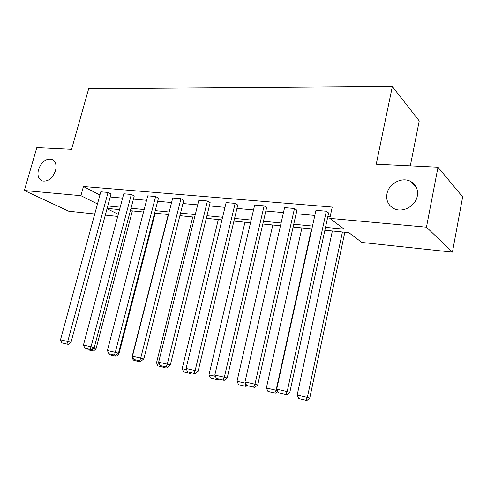 <?xml version="1.0" encoding="UTF-8"?>
<svg xmlns="http://www.w3.org/2000/svg" width="487" height="487" viewBox="0 0 487 487"><rect width="100%" height="100%" fill="white"/><g stroke="black" fill="none" stroke-linecap="round" stroke-linejoin="round"><path stroke-width="0.73" d="M55.494 170.681C52.474 178.425 48.055 181.852 42.247 180.963C38.394 179.131 37.152 175.308 38.522 169.494C41.559 161.751 45.997 158.348 51.841 159.304C55.597 161.124 56.815 164.916 55.494 170.681M417.329 195.938C415.691 206.019 402.834 213.038 394.239 208.74C388.358 205.636 385.929 200.662 386.964 193.82C388.663 183.733 401.678 176.671 410.401 181.304C415.971 184.396 418.278 189.273 417.329 195.938M410.304 165.86L419.24 120.934L392.339 86.534L88.671 88.725L71.583 149.296L36.823 147.598L24.35 190.514L80.903 195.671L97.479 203.937M392.339 86.534L376.238 164.198L437.99 167.218L462.65 196.876L452.429 252.126L361.878 242.465L348.783 232.628L324.89 230.229M117.732 216.423L105.314 215.096M94.752 213.97L68.722 211.194L24.35 190.514M437.99 167.218L426.46 227.179L452.429 252.126M134.242 196.011L131.338 194.435L91.014 346.781L94.222 347.651L134.242 196.011M84.854 348.162L91.434 349.727L84.854 348.162L83.447 345.052L123.765 193.783L131.338 194.435M183.745 200.327L180.969 198.708L140.713 358.122L143.811 358.968L183.745 200.327M133.931 359.485L140.95 361.153L133.931 359.485L132.446 356.234L172.727 197.996L180.969 198.708M237.753 205.039L235.13 203.365L195.135 370.54L198.081 371.362L237.753 205.039M187.629 371.873L195.153 373.663L187.629 371.873L186.071 368.47L226.12 202.592L235.13 203.365M296.893 210.195L294.477 208.473L254.981 384.194L257.733 384.98L296.893 210.195M246.641 385.491L254.725 387.409L246.641 385.491L244.991 381.918L284.585 207.62L294.477 208.473M110.19 197.004L122.614 198.118M133.432 199.092L146.569 200.279M157.654 201.271L171.57 202.525M182.935 203.548L197.679 204.875M209.343 205.922L224.976 207.334M236.944 208.406L253.538 209.903M265.835 211.011L283.458 212.594M296.102 213.732L314.833 215.418M327.842 216.587L330.137 216.794M325.511 227.35L344.199 229.182L329.796 218.365L332.231 207.072L83.435 186.527L99.914 195.007M328.622 212.965L326.327 211.212L287.202 391.548L289.826 392.309L328.622 212.965M278.387 392.82L286.788 394.811L278.387 392.82L276.701 389.15L315.953 210.323L326.327 211.212M266.632 207.559L264.106 205.861L224.33 377.2L227.185 378.003L266.632 207.559M216.423 378.521L224.221 380.371L216.423 378.521L214.822 375.033L254.677 205.051L264.106 205.861M210.153 202.635L207.444 200.985L167.291 364.185L170.322 365.019L210.153 202.635M160.162 365.536L167.425 367.265L160.162 365.536L158.64 362.212L198.83 200.242L207.444 200.985M158.47 198.124L155.621 196.523L115.309 352.326L118.469 353.185L158.47 198.124M108.851 353.702L115.65 355.315L108.851 353.702L107.408 350.518L147.725 195.847L155.621 196.523M111.006 193.984L108.047 192.432L67.742 341.472L71.005 342.349L111.006 193.984M61.873 342.86L68.247 344.376L61.873 342.86L60.491 339.816L100.785 191.805L108.047 192.432M83.435 186.527L80.903 195.671M329.796 218.365L426.46 227.179M107.037 208.698L118.292 214.31M311.869 228.92L293.119 227.039M280.463 225.767L262.828 223.996M250.525 222.76L233.924 221.092M221.944 219.887L206.299 218.316M194.636 217.147L179.886 215.662M168.52 214.523L154.598 213.123M143.513 212.009L130.37 210.688M119.552 209.605L107.128 208.357M107.773 205.958L120.198 207.182M131.015 208.241L144.158 209.532M155.243 210.621L169.166 211.991M180.531 213.105L195.281 214.554M206.945 215.698L222.583 217.239M234.557 218.413L251.158 220.045M263.467 221.25L281.096 222.985M293.746 224.227L312.496 226.071M276.701 389.15L287.202 391.548L285.735 394.513M289.826 392.309L286.788 394.811M342.44 231.989L307.37 397.38L297.18 395.042L332.371 230.978M305.927 400.198L298.799 398.549L306.889 400.466L305.927 400.198L307.37 397.38L309.762 398.068L344.833 232.232M297.18 395.042L298.799 398.549M306.889 400.466L309.762 398.068M244.991 381.918L254.981 384.194L253.624 387.104M257.733 384.98L254.725 387.409M214.822 375.033L224.33 377.2L223.07 380.055M227.185 378.003L224.221 380.371M311.522 228.884L276.099 390.215L266.389 387.987L301.91 227.922M274.753 392.979L267.966 391.408L275.764 393.259L274.753 392.979L276.099 390.215L277.353 390.574M266.389 387.987L267.966 391.408M275.764 393.259L277.815 391.578M245.594 383.226L237.017 381.26L272.805 225M239.61 384.888L246.081 386.386L239.61 384.888M237.017 381.26L238.551 384.596M245.978 384.048L245.034 386.1M246.081 386.386L247.049 385.607M186.071 368.47L195.135 370.54L193.966 373.34M198.081 371.362L195.153 373.663M215.406 376.305L208.972 374.832L244.967 222.2M211.559 378.393L217.744 379.823L211.559 378.393M208.972 374.832L210.469 378.095M217.025 378.685L216.66 379.531M217.744 379.823L218.669 379.087M158.64 362.212L167.291 364.185L166.213 366.936M170.322 365.019L167.425 367.265M186.637 369.718L182.162 368.689L218.316 219.521M184.75 372.184L190.66 373.553L184.75 372.184M182.162 368.689L183.623 371.879M189.875 372.445L189.54 373.255M190.66 373.553L191.574 372.835M132.446 356.234L140.713 358.122L139.708 360.818M143.811 358.968L140.95 361.153M159.194 363.43L156.516 362.815L192.773 216.958M159.091 366.242L164.752 367.557L159.091 366.242M156.516 362.815L157.94 365.938M163.918 366.455L163.608 367.247M164.752 367.557L165.653 366.857M107.408 350.518L115.309 352.326L114.384 354.974M118.469 353.185L115.65 355.315M132.988 357.421L131.953 357.184L168.277 214.499M134.515 360.557L139.939 361.811L134.515 360.557M131.953 357.184L133.341 360.24M139.063 360.715L138.771 361.5M139.939 361.811L140.834 361.129M83.447 345.052L91.014 346.781L90.15 349.386M94.222 347.651L91.434 349.727M117.477 353.939L118.816 354.299L155.195 213.184M110.957 355.102L116.162 356.301L110.957 355.102M109.332 353.83L109.764 354.779M115.236 355.218L114.969 355.985M116.162 356.301L118.816 354.299M60.491 339.816L67.742 341.472L66.944 344.029M71.005 342.349L68.247 344.376M93.291 348.345L95.969 349.063L132.367 210.889M88.354 349.867L93.346 351.024L88.354 349.867M86.735 348.643L87.143 349.544M92.798 348.71L92.14 350.701M93.346 351.024L95.969 349.063M410.401 181.304L416.574 187.818M51.841 159.304L53.168 160.004"/></g></svg>
